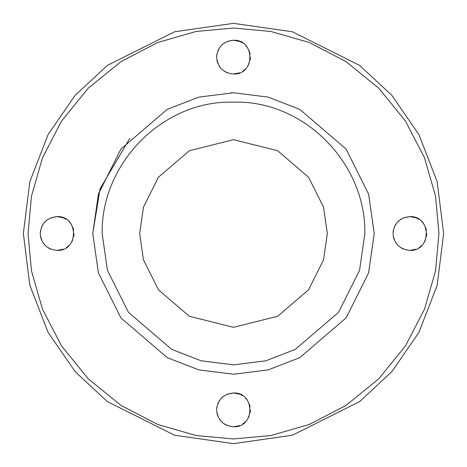 <?xml version="1.0" encoding="UTF-8"?>
<svg xmlns="http://www.w3.org/2000/svg" width="467" height="467" viewBox="0 0 467 467"><rect width="100%" height="100%" fill="white"/><g stroke="black" fill="none" stroke-linecap="round" stroke-linejoin="round"><path stroke-width="0.7" d="M129.75 138.425L100.043 188.866L92.775 233.5L98.403 272.903L120.918 317.934L167.274 357.669L198.86 369.893L233.5 374.225L268.14 369.893L299.726 357.669L346.082 317.934L368.597 272.903L374.225 233.5L368.597 194.097L346.082 149.066L299.726 109.331L268.14 97.107L233.5 92.775L198.86 97.107L167.274 109.331L120.918 149.066L98.403 194.097L92.775 233.5L98.403 272.903L120.918 317.934L167.274 357.669L198.86 369.893L233.5 374.225M233.5 92.775L231.095 92.793M233.5 28.043L196.117 31.47L157.869 42.468L121.07 61.533L88.216 88.216L61.533 121.07L42.468 157.869L31.47 196.117L28.043 233.5L31.47 270.883L42.468 309.131L61.533 345.93L88.216 378.784L121.07 405.467L157.869 424.532L196.117 435.53L233.5 438.957L270.883 435.53L309.131 424.532L345.93 405.467L378.784 378.784L405.467 345.93L424.532 309.131L435.53 270.883L438.957 233.5L435.53 196.117L424.532 157.869L405.467 121.07L378.784 88.216L345.93 61.533L309.131 42.468L270.883 31.47L233.5 28.043M233.5 426.762C223.302 425.717 217.675 420.084 216.612 409.874C217.663 399.682 223.29 394.049 233.5 392.986C255.262 392.023 255.303 427.708 233.5 426.762M57.126 250.388C46.928 249.337 41.3 243.71 40.238 233.5C41.283 223.302 46.916 217.675 57.126 216.612C78.888 215.649 78.923 251.334 57.126 250.388L63.343 249.203M233.5 74.014C223.302 72.963 217.675 67.336 216.612 57.126C217.663 46.928 223.29 41.3 233.5 40.238C255.262 39.275 255.303 74.959 233.5 74.014M409.874 250.388C399.682 249.337 394.049 243.71 392.986 233.5C394.037 223.302 399.664 217.675 409.874 216.612C431.636 215.649 431.677 251.334 409.874 250.388M419.092 219.344L416.091 217.797L409.874 216.612L403.657 217.797M400.663 219.344L397.937 221.556M395.718 224.288L394.177 227.283M393.278 230.383L392.986 233.5M409.909 250.388L416.091 249.203M419.092 247.656L421.818 245.444M424.03 242.712L425.577 239.717M426.476 236.617L426.762 233.5M426.476 230.383L425.577 227.283M424.03 224.288L421.818 221.556M393.278 236.617L394.177 239.717M395.718 242.712L397.937 245.444M400.663 247.656L403.657 249.203M233.471 40.238L227.283 41.423M224.288 42.97L221.556 45.182M219.344 47.908L217.797 50.909M216.898 54.003L216.612 57.126M216.898 60.243L217.797 63.343M219.344 66.337L221.556 69.063M224.288 71.282L227.283 72.823M233.529 74.014L239.717 72.823M242.712 71.282L245.444 69.063M247.656 66.337L249.203 63.343M250.102 60.243L250.388 57.126M250.102 54.003L249.203 50.909M247.656 47.908L245.444 45.182M242.712 42.97L239.717 41.423L233.5 40.238M66.337 219.344L63.343 217.797L57.126 216.612L50.909 217.797M47.908 219.344L45.182 221.556M42.97 224.288L41.423 227.283M40.524 230.383L40.238 233.5M40.524 236.617L41.423 239.717M42.97 242.712L45.182 245.444M47.908 247.656L50.909 249.203M66.337 247.656L69.063 245.444M71.282 242.712L72.823 239.717M73.722 236.617L74.014 233.5M73.722 230.383L72.823 227.283M71.282 224.288L69.063 221.556M242.712 395.718L239.717 394.177L233.5 392.986L227.283 394.177M224.288 395.718L221.556 397.937M219.344 400.663L217.797 403.657M216.898 406.757L216.612 409.874M216.898 412.997L217.797 416.091M219.344 419.092L221.556 421.818M224.288 424.03L227.283 425.577M233.529 426.762L239.717 425.577M242.712 424.03L245.444 421.818M247.656 419.092L249.203 416.091M250.102 412.997L250.388 409.874M250.102 406.757L249.203 403.657M247.656 400.663L245.444 397.937M233.5 139.686L189.351 150.718L158.447 177.209L143.433 207.231L139.686 233.5L143.433 259.769L158.447 289.791L189.351 316.282L233.5 327.314L277.649 316.282L308.553 289.791L323.567 259.769L327.314 233.5L323.567 207.231L308.553 177.209L277.649 150.718L233.5 139.686M364.844 233.5C366.105 163.713 304.344 100.031 233.5 102.156C162.685 100.031 100.89 163.683 102.156 233.5L107.41 270.276L128.425 312.306L171.693 349.392L201.172 360.804L233.5 364.844L265.828 360.804L295.307 349.392L338.575 312.306L359.59 270.276L364.844 233.5M233.5 443.65L174.658 435.244L107.41 401.62L75.169 371.679L48.072 332.393L29.818 285.232L23.35 233.5L29.818 181.768L48.072 134.607L75.169 95.321L107.41 65.38L174.658 31.756L233.5 23.35L292.342 31.756L359.59 65.38L391.831 95.321L418.928 134.607L437.182 181.768L443.65 233.5L437.182 285.232L418.928 332.393L391.831 371.679L359.59 401.62L292.342 435.244L233.5 443.65"/></g></svg>
